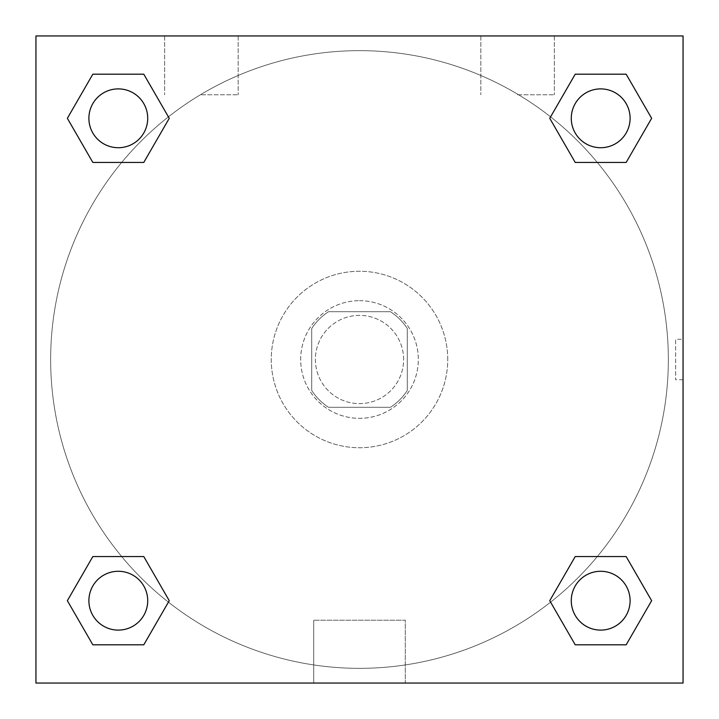 <?xml version="1.0" encoding="UTF-8"?>
<svg xmlns="http://www.w3.org/2000/svg" width="719" height="719" viewBox="0 0 719 719"><rect width="100%" height="100%" fill="white"/><g stroke="black" fill="none" stroke-linecap="round" stroke-linejoin="round"><path stroke-width="0.54" stroke-dasharray="3.6 2.7" d="M403.62 359.5A44.12 44.12 0 0 0 337.436 321.294A44.12 44.12 0 0 0 337.436 397.706A44.12 44.12 0 0 0 403.62 359.5A44.12 44.12 0 0 0 337.436 321.294A44.12 44.12 0 0 0 337.436 397.706A44.12 44.12 0 0 0 403.62 359.5M390.453 407.296L328.547 407.296A56.945 56.945 0 0 1 311.704 390.453L311.704 328.547A56.945 56.945 0 0 1 328.547 311.704L390.453 311.704A56.945 56.945 0 0 1 407.296 328.547L407.296 390.453A56.945 56.945 0 0 1 390.453 407.296L328.547 407.296A56.945 56.945 0 0 1 311.704 390.453L311.704 328.547A56.945 56.945 0 0 1 328.547 311.704L390.453 311.704A56.945 56.945 0 0 1 407.296 328.547L407.296 390.453A56.945 56.945 0 0 1 390.453 407.296M359.5 300.677A58.823 58.823 0 0 1 410.45 388.916A58.823 58.823 0 0 1 308.55 388.916A58.823 58.823 0 0 1 359.5 300.677A58.823 58.823 0 0 0 300.677 359.5A58.823 58.823 0 0 0 359.5 418.323A58.823 58.823 0 0 0 418.323 359.5A58.823 58.823 0 0 0 359.5 300.677M447.739 359.5A88.239 88.239 0 0 0 315.38 283.079A88.239 88.239 0 0 0 315.38 435.921A88.239 88.239 0 0 0 447.739 359.5A88.239 88.239 0 0 0 315.38 283.079A88.239 88.239 0 0 0 315.38 435.921A88.239 88.239 0 0 0 447.739 359.5M35.95 35.95L683.05 35.95L683.05 683.05L35.95 683.05L35.95 35.95L683.05 35.95L683.05 683.05L35.95 683.05L35.95 35.95L683.05 35.95L683.05 683.05L35.95 683.05L35.95 35.95M575.218 162.431L549.747 118.311L575.218 162.431L549.747 118.311L575.218 162.431L549.747 118.311L575.218 74.192L626.168 74.192L651.639 118.311L626.168 162.431L597.3 162.431M121.7 162.431L92.832 162.431L67.361 118.311L92.832 162.431L121.7 162.431L92.832 162.431L67.361 118.311L92.832 74.192L143.782 74.192L169.253 118.311L143.782 162.431L169.253 118.311L143.782 74.192L169.253 118.311L143.782 162.431M143.782 556.569L169.253 600.689L143.782 556.569L169.253 600.689L143.782 644.808L169.253 600.689L143.782 556.569L169.253 600.689L143.782 644.808L92.832 644.808L67.361 600.689L92.832 556.569L121.7 556.569M597.3 556.569L626.168 556.569L651.639 600.689L626.168 644.808L651.639 600.689L626.168 556.569L597.3 556.569L626.168 556.569L651.639 600.689L626.168 644.808L575.218 644.808L549.747 600.689L575.218 556.569L549.747 600.689L575.218 644.808L549.747 600.689L575.218 556.569L549.747 600.689L575.218 644.808L549.747 600.689M35.95 379.722L35.95 339.278L35.959 379.722M359.5 683.05L313.709 683.05L359.5 683.05M359.5 620.218L405.291 620.218L359.5 620.218M683.05 339.278L683.041 379.722L683.05 339.278L683.05 379.722L683.05 339.278L675.635 339.278L675.635 379.722L675.635 339.278M201.401 35.95L164.633 35.95L201.401 35.95M517.599 35.95L554.367 35.95L517.599 35.95M201.401 94.773L238.169 94.773L201.401 94.773M517.599 94.773L554.367 94.773L517.599 94.773M571.281 600.689A29.416 29.416 0 0 0 615.401 626.168A29.416 29.416 0 0 0 615.401 575.218A29.416 29.416 0 0 0 571.281 600.689A29.416 29.416 0 0 1 615.401 575.218A29.416 29.416 0 0 1 615.401 626.168A29.416 29.416 0 0 1 571.281 600.689M147.719 118.311A29.416 29.416 0 0 0 103.599 92.832A29.416 29.416 0 0 0 103.599 143.782A29.416 29.416 0 0 0 147.719 118.311A29.416 29.416 0 0 0 103.599 92.832A29.416 29.416 0 0 0 103.599 143.782A29.416 29.416 0 0 0 147.719 118.311A29.416 29.416 0 0 0 103.599 92.832A29.416 29.416 0 0 0 103.599 143.782A29.416 29.416 0 0 0 147.719 118.311A29.416 29.416 0 0 0 103.599 92.832A29.416 29.416 0 0 0 103.599 143.782A29.416 29.416 0 0 0 147.719 118.311A29.416 29.416 0 0 0 103.599 92.832A29.416 29.416 0 0 0 103.599 143.782A29.416 29.416 0 0 0 147.719 118.311M630.105 118.311A29.416 29.416 0 0 0 585.985 92.832A29.416 29.416 0 0 0 585.985 143.782A29.416 29.416 0 0 0 630.105 118.311A29.416 29.416 0 0 0 585.985 92.832A29.416 29.416 0 0 0 585.985 143.782A29.416 29.416 0 0 0 630.105 118.311A29.416 29.416 0 0 0 585.985 92.832A29.416 29.416 0 0 0 585.985 143.782A29.416 29.416 0 0 0 630.105 118.311A29.416 29.416 0 0 0 585.985 92.832A29.416 29.416 0 0 0 585.985 143.782A29.416 29.416 0 0 0 630.105 118.311A29.416 29.416 0 0 0 585.985 92.832A29.416 29.416 0 0 0 585.985 143.782A29.416 29.416 0 0 0 630.105 118.311M147.719 600.689A29.416 29.416 0 0 0 103.599 575.218A29.416 29.416 0 0 0 103.599 626.168A29.416 29.416 0 0 0 147.719 600.689A29.416 29.416 0 0 0 103.599 575.218A29.416 29.416 0 0 0 103.599 626.168A29.416 29.416 0 0 0 147.719 600.689A29.416 29.416 0 0 0 103.599 575.218A29.416 29.416 0 0 0 103.599 626.168A29.416 29.416 0 0 0 147.719 600.689A29.416 29.416 0 0 0 103.599 575.218A29.416 29.416 0 0 0 103.599 626.168A29.416 29.416 0 0 0 147.719 600.689A29.416 29.416 0 0 0 103.599 575.218A29.416 29.416 0 0 0 103.599 626.168A29.416 29.416 0 0 0 147.719 600.689M668.346 359.5A308.846 308.846 0 0 0 205.077 92.032A308.846 308.846 0 0 0 205.077 626.968A308.846 308.846 0 0 0 668.346 359.5A308.846 308.846 0 0 0 205.077 92.032A308.846 308.846 0 0 0 205.077 626.968A308.846 308.846 0 0 0 668.346 359.5M67.361 600.689L92.832 644.808L143.782 644.808L169.253 600.689L143.782 644.808L92.832 644.808L67.361 600.689L92.832 644.808L67.361 600.689L92.832 556.569M549.747 118.311L575.218 74.192L549.747 118.311L575.218 74.192L626.168 74.192L651.639 118.311L626.168 74.192L651.639 118.311L626.168 162.431M405.291 683.05L313.709 683.05L405.291 683.05L405.291 620.218L313.709 620.218L405.291 620.218L405.291 683.05M630.105 600.689A29.416 29.416 0 0 0 585.985 575.218A29.416 29.416 0 0 0 585.985 626.168A29.416 29.416 0 0 0 630.105 600.689A29.416 29.416 0 0 0 585.985 575.218A29.416 29.416 0 0 0 585.985 626.168A29.416 29.416 0 0 0 630.105 600.689A29.416 29.416 0 0 0 585.985 575.218A29.416 29.416 0 0 0 585.985 626.168A29.416 29.416 0 0 0 630.105 600.689M67.361 118.311L92.832 162.431L67.361 118.311L92.832 74.192L143.782 74.192L169.253 118.311L143.782 74.192L92.832 74.192L67.361 118.311L92.832 74.192M626.168 556.569L651.639 600.689L626.168 644.808L575.218 644.808L626.168 644.808L651.639 600.689L626.168 556.569M575.218 74.192L626.168 74.192L651.639 118.311M313.709 683.05L313.709 620.218L313.709 683.05M683.05 379.722L675.635 379.722M164.633 35.95L164.633 94.773L164.633 35.95M238.169 35.95L238.169 94.773L238.169 35.95M480.831 35.95L480.831 94.773L480.831 35.95M554.367 35.95L554.367 94.773L554.367 35.95"/><path stroke-width="1.08" d="M626.168 162.431L575.218 162.431L626.168 162.431L651.639 118.311L626.168 162.431L575.218 162.431L549.747 118.311L575.218 74.192L549.747 118.311M92.832 74.192L143.782 74.192L92.832 74.192L143.782 74.192L169.253 118.311L143.782 162.431L92.832 162.431L143.782 162.431L92.832 162.431L67.361 118.311L92.832 74.192L67.361 118.311M92.832 556.569L143.782 556.569L92.832 556.569L67.361 600.689L92.832 556.569L143.782 556.569L169.253 600.689L143.782 644.808L92.832 644.808L143.782 644.808L92.832 644.808L67.361 600.689M597.3 556.569L575.218 556.569L597.3 556.569L575.218 556.569L549.747 600.689L575.218 556.569L626.168 556.569L575.218 556.569L626.168 556.569L651.639 600.689L626.168 644.808L575.218 644.808L626.168 644.808L575.218 644.808L549.747 600.689M683.05 35.95L35.95 35.95L35.95 683.05L683.05 683.05L683.05 35.95M575.218 74.192L626.168 74.192L575.218 74.192L626.168 74.192L651.639 118.311M630.105 600.689A29.416 29.416 0 0 0 585.985 575.218A29.416 29.416 0 0 0 585.985 626.168A29.416 29.416 0 0 0 630.105 600.689M147.719 600.689A29.416 29.416 0 0 0 103.599 575.218A29.416 29.416 0 0 0 103.599 626.168A29.416 29.416 0 0 0 147.719 600.689M630.105 118.311A29.416 29.416 0 0 0 585.985 92.832A29.416 29.416 0 0 0 585.985 143.782A29.416 29.416 0 0 0 630.105 118.311M147.719 118.311A29.416 29.416 0 0 0 103.599 92.832A29.416 29.416 0 0 0 103.599 143.782A29.416 29.416 0 0 0 147.719 118.311M121.7 556.569L143.782 556.569M597.3 162.431L575.218 162.431M143.782 162.431L121.7 162.431"/></g></svg>

